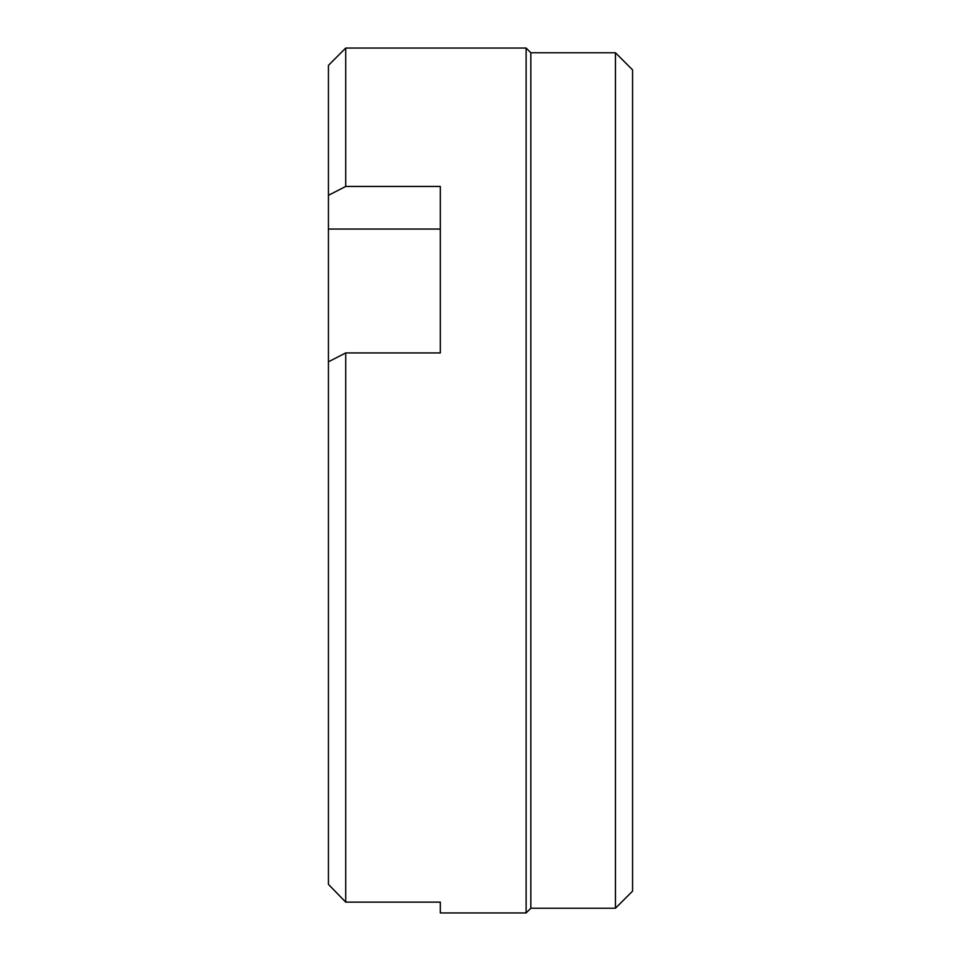 <?xml version="1.0" encoding="UTF-8"?>
<svg xmlns="http://www.w3.org/2000/svg" width="961" height="961" viewBox="0 0 961 961"><rect width="100%" height="100%" fill="white"/><g stroke="black" fill="none" stroke-linecap="round" stroke-linejoin="round"><path stroke-width="1.44" d="M328.434 195.323L345.732 186.446L440.318 186.446L440.318 352.927L345.732 352.927L328.434 361.804L328.434 65.348L345.732 48.05L526.123 48.05L530.832 52.759L615.448 52.759L632.566 69.865L632.566 891.135L615.448 908.241L530.832 908.241L526.123 912.95L440.318 912.95L440.318 902.127L440.318 912.95M615.448 52.759L615.448 908.241M530.832 52.759L530.832 908.241M526.123 48.05L526.123 912.95M345.732 48.05L345.732 186.446M345.732 352.927L345.732 902.127L440.318 902.127M440.318 352.927L440.318 229.042L328.434 229.042M328.434 361.804L328.434 884.372L345.732 902.127"/></g></svg>
